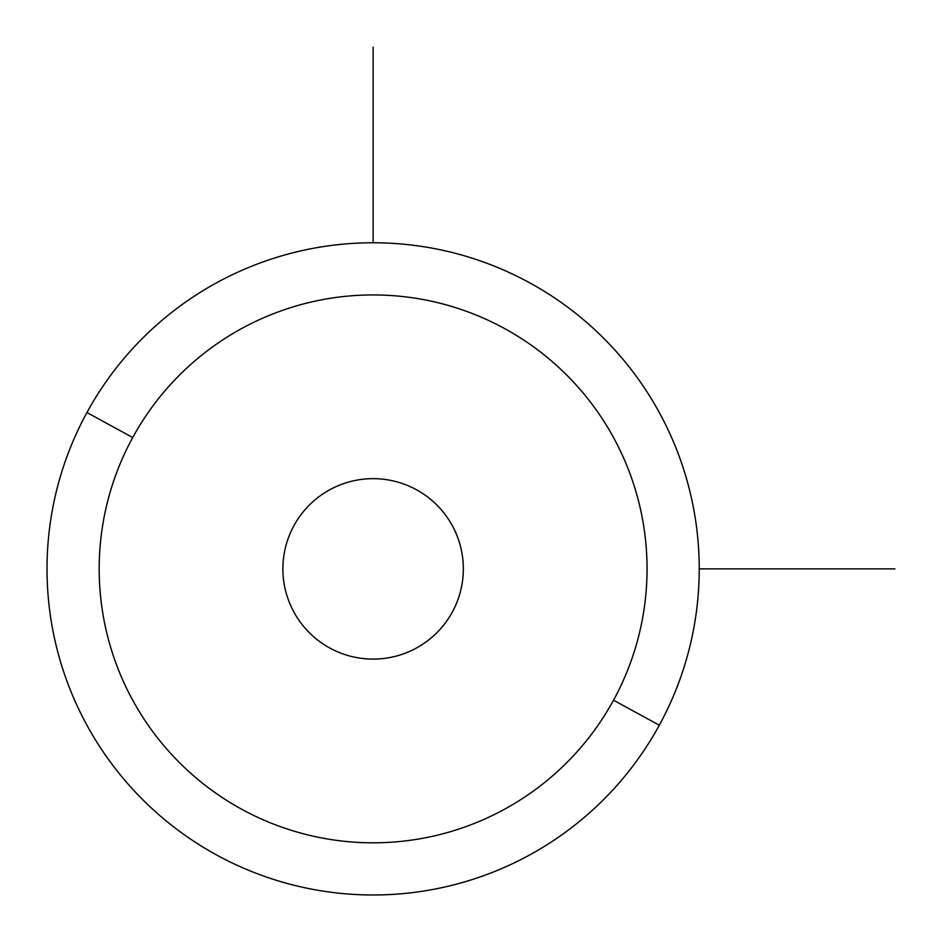 <?xml version="1.0" encoding="UTF-8"?>
<svg xmlns="http://www.w3.org/2000/svg" width="942" height="942" viewBox="0 0 942 942"><rect width="100%" height="100%" fill="white"/><g stroke="black" fill="none" stroke-linecap="round" stroke-linejoin="round"><path stroke-width="1.41" d="M452.301 612.135A90.232 90.232 0 0 1 329.865 648.061A90.232 90.232 0 0 1 293.939 525.624A90.232 90.232 0 0 1 416.376 489.699A90.232 90.232 0 0 1 452.301 612.135A90.232 90.232 0 0 0 416.376 489.699A90.232 90.232 0 0 0 293.939 525.624A90.232 90.232 0 0 0 329.865 648.061A90.232 90.232 0 0 0 452.301 525.624M86.935 412.537A326.109 326.109 0 0 0 216.778 855.065A326.109 326.109 0 0 0 659.306 725.222A326.109 326.109 0 0 0 529.463 282.694A326.109 326.109 0 0 0 86.935 412.537L132.716 437.547A273.934 273.934 0 0 0 241.788 809.284A273.934 273.934 0 0 0 613.525 700.212L659.306 725.222A326.109 326.109 0 0 1 216.778 855.065A326.109 326.109 0 0 1 86.935 412.537A326.109 326.109 0 0 1 529.463 282.694A326.109 326.109 0 0 1 659.306 725.222L613.525 700.212A273.934 273.934 0 0 0 504.453 328.475A273.934 273.934 0 0 0 132.716 437.547L86.935 412.537M613.525 700.212A273.934 273.934 0 0 1 241.788 809.284A273.934 273.934 0 0 1 132.716 437.547A273.934 273.934 0 0 1 504.453 328.475A273.934 273.934 0 0 1 613.525 700.212M699.235 568.874L894.9 568.874M373.126 242.765L373.126 47.1"/></g></svg>
